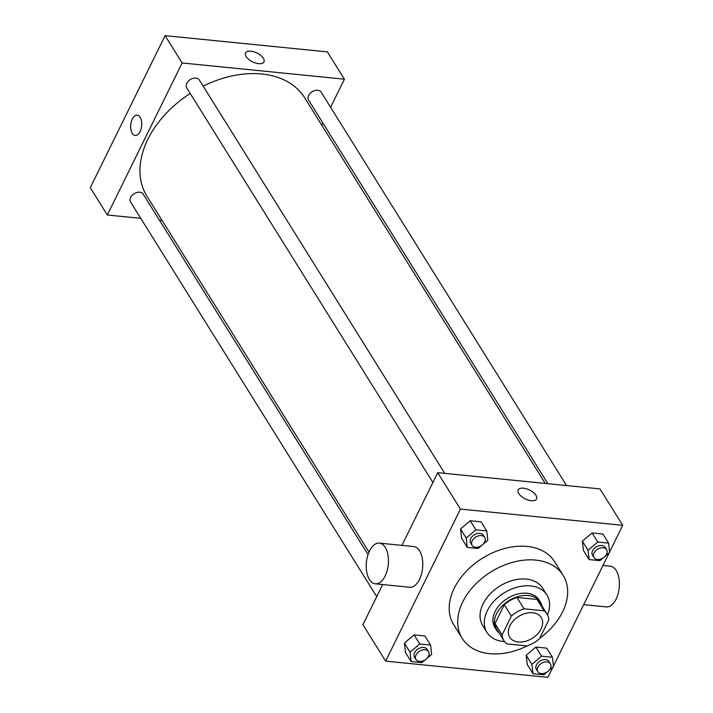 <?xml version="1.0" encoding="UTF-8"?>
<svg xmlns="http://www.w3.org/2000/svg" width="713" height="713" viewBox="0 0 713 713"><rect width="100%" height="100%" fill="white"/><g stroke="black" fill="none" stroke-linecap="round" stroke-linejoin="round"><path stroke-width="1.07" d="M509.866 625.809A18.591 12.87 -32 0 1 525.677 613.385A18.591 12.87 -32 0 1 541.247 617.529A18.591 12.87 -32 0 1 532.281 638.287A18.591 12.87 -32 0 1 509.697 637.208A18.591 12.87 -32 0 1 509.866 625.809M506.774 643.901L526.907 645.916A25.329 17.54 -32 0 0 539.554 638.67L548.841 619.811A25.329 17.54 -32 0 0 546.96 613.955A25.329 17.54 -32 0 0 544.171 610.827L524.037 608.813A25.329 17.54 -32 0 0 511.381 616.059L502.104 634.926A25.329 17.54 -32 0 0 503.984 640.773A25.329 17.54 -32 0 0 506.774 643.901M544.171 610.827L537.067 599.446L516.934 597.441L524.037 608.813M511.381 616.059L504.287 604.686L495.009 623.545L502.104 634.926M504.287 604.686A25.329 17.54 -32 0 1 516.934 597.441M537.067 599.446A25.329 17.54 -32 0 1 539.866 602.574L546.96 613.955M503.984 640.773L496.881 629.392A25.329 17.54 -32 0 1 495.009 623.545M542.058 606.095A26.024 18.021 148 0 0 540.454 602.209A26.024 18.021 148 0 0 528.44 595.515A26.024 18.021 148 0 0 501.569 606.629A26.024 18.021 148 0 0 496.284 629.757A26.024 18.021 148 0 0 499.073 632.912M496.284 629.757L494.867 627.485A26.024 18.021 -32 0 1 495.107 611.522A26.024 18.021 -32 0 1 527.023 593.243A26.024 18.021 -32 0 1 539.037 599.936L540.454 602.209M547.45 614.811A35.32 24.456 148 0 0 546.924 595.016A35.32 24.456 148 0 0 530.615 585.934A35.32 24.456 148 0 0 494.145 601.014A35.32 24.456 148 0 0 486.979 632.404A35.32 24.456 148 0 0 504.537 641.584M546.924 595.016L542.664 588.18A35.32 24.456 148 0 0 526.354 579.108A35.32 24.456 148 0 0 489.884 594.179A35.32 24.456 148 0 0 482.719 625.577L486.979 632.404M539.75 638.278A59.491 41.194 148 0 0 563.172 575.391A59.491 41.194 148 0 0 535.713 560.106A59.491 41.194 148 0 0 474.288 585.498A59.491 41.194 148 0 0 462.211 638.367A59.491 41.194 148 0 0 527.745 645.63M462.211 638.367L453.691 624.713A59.491 41.194 -32 0 1 454.234 588.234A59.491 41.194 -32 0 1 527.192 546.443A59.491 41.194 -32 0 1 554.652 561.737L563.172 575.391M604.989 556.39L609.668 552.432L608.572 543.119L602.895 534.01L592.084 532.932L582.361 541.167L583.457 550.472L589.134 559.58L599.945 560.659L603.421 557.718M548.823 670.532L553.502 666.566L552.415 657.261L546.728 648.153L535.918 647.074L526.203 655.3L527.29 664.614L532.967 673.714L543.778 674.801L547.254 671.86M609.606 551.96L622.716 525.321L460.429 509.091L385.626 661.12L547.914 677.35L553.012 666.985M553.448 666.102L609.178 552.842M483.147 544.206L487.826 540.249L486.738 530.935L481.052 521.836L470.241 520.748L460.518 528.984L461.614 538.288L467.291 547.397L478.102 548.475L481.578 545.534M426.98 658.349L431.659 654.382L430.572 645.078L424.895 635.969L414.084 634.891L404.36 643.117L405.447 652.431L411.125 661.539L421.936 662.618L425.411 659.677M622.716 525.321L599.998 488.904L437.711 472.674L460.429 509.091M518.797 493.592A10.223 4.929 -153.8 0 1 518.199 489.929A10.223 4.929 -153.8 0 1 529.554 490.027A10.223 4.929 -153.8 0 1 536.55 498.957A10.223 4.929 -153.8 0 1 528.288 500.089A10.223 4.929 -153.8 0 1 518.797 493.592M437.711 472.674L401.945 545.374M382.667 584.553L362.908 624.704L385.626 661.12M379.369 543.119L413.7 546.55A20.454 10.98 95.7 0 1 422.595 567.994A20.454 10.98 95.7 0 1 409.636 587.245L375.305 583.813A20.454 10.98 95.7 0 1 366.714 571.924A20.454 10.98 95.7 0 1 369.53 550.944A20.454 10.98 95.7 0 1 379.369 543.119A20.454 10.98 95.7 0 1 388.264 564.562A20.454 10.98 95.7 0 1 375.305 583.813M583.689 604.651L606.255 606.906A20.454 10.98 -84.3 0 0 616.094 599.08A20.454 10.98 -84.3 0 0 618.92 578.1A20.454 10.98 -84.3 0 0 610.319 566.211L602.966 565.471M518.199 489.938A10.223 4.929 -153.8 0 1 529.554 490.027A10.223 4.929 -153.8 0 1 536.55 498.966M368.978 552.138L146.994 196.289A92.957 64.366 -32 0 1 147.841 139.293A92.957 64.366 -32 0 1 190.219 93.483M203.169 86.139A92.957 64.366 -32 0 1 304.736 97.895L545.24 483.432M368.042 554.598L143.179 194.132A7.433 5.151 148 0 0 134.142 193.704A7.433 5.151 148 0 0 130.559 202.002L376.722 596.621M547.878 483.69L308.56 100.052A7.433 5.151 -32 0 1 308.631 95.489A7.433 5.151 -32 0 1 314.95 90.524A7.433 5.151 -32 0 1 321.18 92.182L566.577 485.562M432.889 482.487L186.717 87.868A7.433 5.151 -32 0 1 186.788 83.305A7.433 5.151 -32 0 1 193.107 78.341A7.433 5.151 -32 0 1 199.337 79.999L444.734 473.379M330.6 107.271L344.415 79.188L182.127 62.967L107.315 214.996L140.746 218.338M159.436 220.201L162.074 220.469M321.777 125.203L322.864 122.984M182.127 62.967L165.086 35.65L327.374 51.88L344.415 79.188M246.172 56.559A10.223 4.929 -153.8 0 1 245.575 52.905A10.223 4.929 -153.8 0 1 256.93 53.003A10.223 4.929 -153.8 0 1 263.926 61.933A10.223 4.929 -153.8 0 1 255.664 63.065A10.223 4.929 -153.8 0 1 246.172 56.559M165.086 35.65L90.284 187.679L107.315 214.996M135.185 135.497A10.223 5.49 95.7 0 1 130.889 129.552A10.223 5.49 95.7 0 1 132.297 119.062A10.223 5.49 95.7 0 1 137.217 115.149A10.223 5.49 95.7 0 1 141.664 125.871A10.223 5.49 95.7 0 1 135.185 135.497A10.223 5.49 95.7 0 1 130.889 129.552A10.223 5.49 95.7 0 1 132.297 119.062A10.223 5.49 95.7 0 1 137.226 115.149M245.575 52.905A10.223 4.929 -153.8 0 1 256.921 53.003A10.223 4.929 -153.8 0 1 263.926 61.942M103.822 160.158L103.394 161.04M159.988 46.015L159.552 46.898M430.572 645.078L419.761 643.991L410.037 652.226L411.125 661.539M415.964 659.516L414.538 657.243A7.433 5.151 -32 0 1 414.609 652.68A7.433 5.151 -32 0 1 420.937 647.707A7.433 5.151 -32 0 1 427.158 649.365L428.575 651.646A7.433 5.151 -32 0 1 424.993 659.953A7.433 5.151 -32 0 1 415.964 659.516A7.433 5.151 -32 0 1 416.027 654.953A7.433 5.151 -32 0 1 422.354 649.989A7.433 5.151 -32 0 1 428.575 651.646M424.895 635.969L414.084 634.891L419.761 643.991M414.084 634.891L404.36 643.117L410.037 652.226M404.36 643.117L405.447 652.431M552.415 657.261L541.604 656.174L531.88 664.409L532.967 673.714M537.798 671.699L536.381 669.427A7.433 5.151 -32 0 1 536.452 664.864A7.433 5.151 -32 0 1 542.771 659.89A7.433 5.151 -32 0 1 549.001 661.548L550.418 663.83A7.433 5.151 -32 0 1 546.835 672.136A7.433 5.151 -32 0 1 537.798 671.699A7.433 5.151 -32 0 1 537.869 667.136A7.433 5.151 -32 0 1 544.197 662.172A7.433 5.151 -32 0 1 550.418 663.83M546.728 648.153L535.918 647.074L541.604 656.174M535.918 647.074L526.203 655.3L531.88 664.409M526.203 655.3L527.29 664.614M486.738 530.935L475.919 529.857L466.204 538.083L467.291 547.397M472.122 545.383L470.705 543.101A7.433 5.151 -32 0 1 470.767 538.547A7.433 5.151 -32 0 1 477.095 533.574A7.433 5.151 -32 0 1 483.325 535.231L484.742 537.504A7.433 5.151 -32 0 1 481.159 545.81A7.433 5.151 -32 0 1 472.122 545.383A7.433 5.151 -32 0 1 472.193 540.819A7.433 5.151 -32 0 1 478.512 535.846A7.433 5.151 -32 0 1 484.742 537.504M481.052 521.836L470.241 520.748L475.919 529.857M470.241 520.748L460.518 528.984L466.204 538.083M460.518 528.984L461.614 538.288M608.572 543.119L597.761 542.04L588.038 550.267L589.134 559.58M593.965 557.566L592.548 555.284A7.433 5.151 -32 0 1 592.61 550.721A7.433 5.151 -32 0 1 598.938 545.757A7.433 5.151 -32 0 1 605.159 547.415L606.585 549.687A7.433 5.151 -32 0 1 603.002 557.994A7.433 5.151 -32 0 1 593.965 557.566A7.433 5.151 -32 0 1 594.036 553.003A7.433 5.151 -32 0 1 600.355 548.03A7.433 5.151 -32 0 1 606.585 549.687M602.895 534.01L592.084 532.932L597.761 542.04M592.084 532.932L582.361 541.167L588.038 550.267M582.361 541.167L583.457 550.472"/></g></svg>
